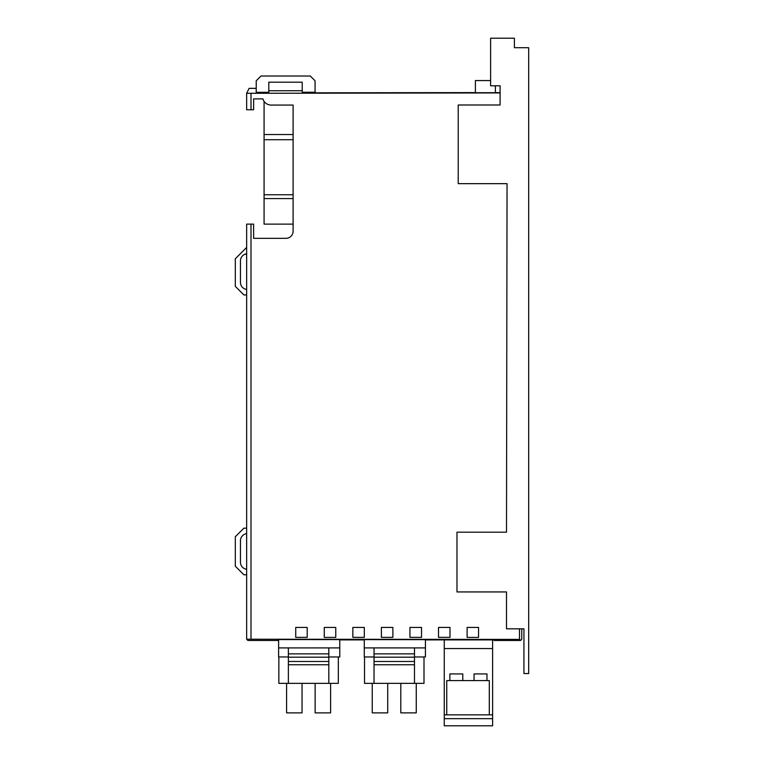 <?xml version="1.0" encoding="UTF-8"?>
<svg xmlns="http://www.w3.org/2000/svg" width="764" height="764" viewBox="0 0 764 764"><rect width="100%" height="100%" fill="white"/><g stroke="black" fill="none" stroke-linecap="round" stroke-linejoin="round"><path stroke-width="1.15" d="M293.109 226.86L293.109 224.129L264.077 224.129L264.077 198.583L293.109 198.583L293.109 231.186A7.134 7.134 0 0 1 285.975 238.32L253.61 238.32L253.61 224.129L251.003 224.129L251.003 639.22L519.482 639.411L519.482 628.81L506.503 628.81L506.503 591.938L456.977 591.938L456.977 532.193L506.503 532.193L507.048 183.656L458.219 183.656L458.219 104.993L500.086 104.993L500.086 92.941L251.003 93.284L251.003 109.768L253.61 109.768L253.61 98.881L262.892 98.881A8.576 8.576 0 0 0 271.115 105.069L293.109 105.069L293.109 134.55L264.077 134.55L293.109 134.55L293.109 194.772L264.077 194.772L264.077 101.373L264.077 224.129M264.077 198.583L264.077 194.772L293.109 194.772L293.109 198.583L264.077 198.583M335.759 627.435L324.28 627.435L324.28 637.396L335.759 637.396L335.759 627.435L335.759 637.396M364.313 627.435L352.834 627.435L352.834 637.367L364.313 637.367L364.313 627.435L364.313 637.367M392.877 627.435L381.389 627.435L381.389 637.367L392.877 637.367L392.877 627.435L392.877 637.367M421.527 627.435L409.943 627.435L409.943 637.367L421.527 637.367L421.527 627.435L421.527 637.367M449.986 627.435L438.498 627.435L438.498 637.367L449.986 637.367L449.986 627.435L449.986 637.367M478.541 627.435L467.11 627.435L467.11 637.396L478.541 637.396L478.541 627.435L478.541 637.396M307.204 627.435L295.725 627.435L295.725 637.367L307.204 637.367L307.204 627.435L307.204 637.367M264.077 139.726L293.109 139.726L264.077 139.726M271.124 105.069L293.109 105.069M519.482 639.411L520.542 640.471L521.755 639.248L521.755 628.81M256.226 88.347L249.121 88.347L246.657 93.284L246.657 109.768L251.003 109.768M490.612 80.564L475.389 80.564L475.389 92.721L495.378 92.702L495.378 85.788L500.134 85.788L500.086 92.941M523.932 47.721L514.411 47.721L514.411 38.2L490.612 38.2L490.612 85.788L500.134 85.788M315.064 92.234L315.054 80.774L310.289 76.018L260.992 76.018L256.226 80.774L256.226 92.31L268.794 92.301L268.794 82.187L302.2 82.187L302.2 92.253L315.064 92.234L315.656 92.816L475.389 92.597M268.794 90.763L302.2 90.715M251.003 93.284L246.657 93.284M495.378 92.645L500.105 92.645M519.482 628.81L523.932 628.81L523.932 673.542L528.688 673.542L528.688 47.721L514.411 47.721M500.086 104.993L500.105 92.893M520.542 640.471L494.184 640.471L494.165 639.898M278.612 640.471L247.899 640.471L246.657 639.22L251.003 639.22M288.372 656.954L278.612 656.954L278.612 639.563L339.77 639.611L339.77 656.954L328.816 656.954M425.433 639.669L364.275 639.621L364.275 647.91L425.433 647.91L425.433 639.669M425.433 639.898L487.518 639.869L425.433 639.793M487.518 639.898L494.193 639.898L494.184 640.471M478.541 639.382L467.11 639.497M449.986 639.363L438.498 639.478M421.527 639.344L409.943 639.449M392.877 639.315L381.389 639.439M364.313 639.296L352.834 639.42M335.759 639.277L324.28 639.401M307.204 639.258L295.725 639.382M364.275 639.745L339.77 639.735M374.035 656.954L364.275 656.954L364.275 647.91M414.489 656.954L425.433 656.954L425.433 647.91M364.275 639.898L339.77 639.898M492.608 639.898L444.256 639.898L444.256 648.56L492.608 648.56L492.608 639.898M444.256 718.657L492.608 718.657L492.608 725.8L444.256 725.8L444.256 648.56M492.608 718.657L492.608 648.56M462.793 673.924L449.881 673.924L462.793 673.924L462.793 680.59M486.974 673.924L474.062 673.924L486.974 673.924L486.974 680.59M449.881 673.924L449.881 680.59M474.062 673.924L474.062 680.59M446.739 714.856L446.739 680.59L489.313 680.59L489.313 714.856M444.256 714.856L492.608 714.856M414.489 647.92L374.035 647.92L374.035 653.86L414.489 653.86L414.489 647.92M374.035 657.193L374.035 653.86L414.489 653.86L414.489 683.369L374.035 683.369L374.035 657.193L414.489 657.193M374.035 683.369L364.514 683.369L364.514 656.954M414.489 683.369L424.001 683.369L424.001 656.954M338.337 656.954L338.337 683.369L278.85 683.369L278.85 656.954M286.586 683.369L286.586 712.879L302.047 712.879L302.047 683.369M330.602 683.369L330.602 712.879L315.14 712.879L315.14 683.369M387.711 683.369L387.711 712.879L372.249 712.879L372.249 683.369M416.265 683.369L416.265 712.879L400.804 712.879L400.804 683.369M288.372 683.369L288.372 647.92L328.816 647.92L328.816 683.369M288.372 653.86L328.816 653.86L288.372 653.86M278.612 647.91L339.77 647.91M251.003 224.129L246.657 224.129L246.657 639.22M246.657 253.801A7.134 7.134 0 0 0 240.45 260.887L240.45 282.384A7.134 7.134 0 0 0 246.657 289.47M246.657 294.933L243.878 294.933L235.312 286.366L235.312 258.776L246.657 247.421M246.657 254.221L245.015 254.221M240.45 540.721A7.134 7.134 0 0 1 246.657 533.644A7.134 7.134 0 0 0 240.45 540.721L240.45 562.228A7.134 7.134 0 0 0 246.657 569.304M246.657 574.776L243.878 574.776L235.312 566.21L235.312 536.739L243.878 528.172L246.657 528.172M295.725 637.367L295.725 627.435M324.28 637.396L324.28 627.435M352.834 637.367L352.834 627.435M381.389 637.367L381.389 627.435M409.943 637.367L409.943 627.435M438.498 637.367L438.498 627.435M467.11 637.396L467.11 627.435M288.372 664.756L328.816 664.756M288.372 661.481L328.816 661.481M288.372 657.193L328.816 657.193M374.035 664.756L414.489 664.756M374.035 661.481L414.489 661.481"/></g></svg>
